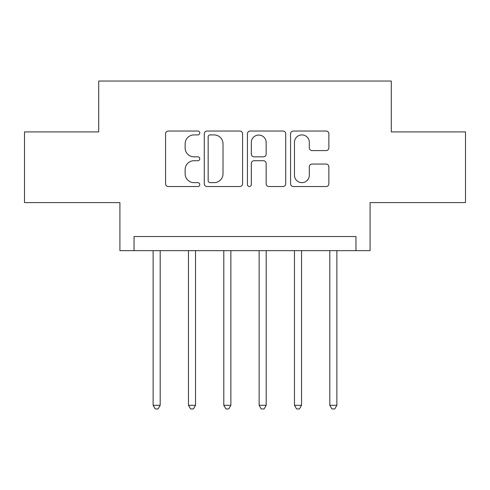 <?xml version="1.0" encoding="UTF-8"?>
<svg xmlns="http://www.w3.org/2000/svg" width="490" height="490" viewBox="0 0 490 490"><rect width="100%" height="100%" fill="white"/><g stroke="black" fill="none" stroke-linecap="round" stroke-linejoin="round"><path stroke-width="0.73" d="M199.773 132.974A1.942 1.942 0 0 0 197.825 131.032L168.346 131.032A2.775 2.775 0 0 0 165.571 133.807L165.571 183.75A2.775 2.775 0 0 0 168.346 186.525L197.825 186.525A1.942 1.942 0 0 0 199.773 184.583A1.942 1.942 0 0 0 197.825 182.641L194.016 182.641A8.881 8.881 0 0 1 185.134 173.76L185.134 169.601A8.881 8.881 0 0 1 194.016 160.72L197.825 160.72A1.942 1.942 0 0 0 199.773 158.778A1.942 1.942 0 0 0 197.825 156.837L194.016 156.837A8.881 8.881 0 0 1 185.134 147.956L185.134 143.797A8.881 8.881 0 0 1 194.016 134.915L197.825 134.915A1.942 1.942 0 0 0 199.773 132.974M326.095 150.595A2.775 2.775 0 0 0 328.87 147.821L328.87 133.807A2.775 2.775 0 0 0 326.095 131.032L293.351 131.032A2.775 2.775 0 0 0 290.576 133.807L290.576 183.75A2.775 2.775 0 0 0 293.351 186.525L326.095 186.525A2.775 2.775 0 0 0 328.87 183.75L328.87 166.827A2.775 2.775 0 0 0 326.095 164.052L312.081 164.052A2.775 2.775 0 0 0 309.306 166.827L309.306 175.218A7.423 7.423 0 0 1 301.883 182.641A7.423 7.423 0 0 1 294.459 175.218L294.459 142.339A7.423 7.423 0 0 1 301.883 134.915A7.423 7.423 0 0 1 309.306 142.339L309.306 147.821A2.775 2.775 0 0 0 312.081 150.595L326.095 150.595M355.954 250.653L370.091 250.653L370.091 202.597L465.5 202.597L465.5 131.92L391.296 131.92L391.296 81.04L98.704 81.04L98.704 131.92L24.5 131.92L24.5 202.597L119.909 202.597L119.909 250.653L355.954 250.653L355.954 236.517L134.046 236.517L134.046 250.653M242.575 133.807A2.775 2.775 0 0 0 239.8 131.032L207.056 131.032A2.775 2.775 0 0 0 204.281 133.807L204.281 183.75A2.775 2.775 0 0 0 207.056 186.525L239.8 186.525A2.775 2.775 0 0 0 242.575 183.75L242.575 133.807M250.2 131.032L282.944 131.032A2.775 2.775 0 0 1 285.719 133.807L285.719 183.75A2.775 2.775 0 0 1 282.944 186.525L268.93 186.525A2.775 2.775 0 0 1 266.156 183.75L266.156 163.495A2.775 2.775 0 0 0 263.381 160.72L254.09 160.72A2.775 2.775 0 0 0 251.315 163.495L251.315 184.583A1.942 1.942 0 0 1 249.373 186.525A1.942 1.942 0 0 1 247.425 184.583L247.425 133.807A2.775 2.775 0 0 1 250.2 131.032M210.106 134.915A1.942 1.942 0 0 0 208.164 136.857L208.164 180.7A1.942 1.942 0 0 0 210.106 182.641L214.13 182.641A8.881 8.881 0 0 0 223.011 173.76L223.011 143.797A8.881 8.881 0 0 0 214.13 134.915L210.106 134.915M266.156 142.48A7.423 7.423 0 0 0 258.738 135.056A7.423 7.423 0 0 0 251.315 142.48L251.315 154.062A2.775 2.775 0 0 0 254.09 156.837L263.381 156.837A2.775 2.775 0 0 0 266.156 154.062L266.156 142.48M153.125 250.653L153.125 405.285L160.193 405.285L160.193 250.653M160.193 405.285L158.074 408.96L155.244 408.96L153.125 405.285M188.46 250.653L188.46 405.285L195.528 405.285L195.528 250.653M195.528 405.285L193.409 408.96L190.579 408.96L188.46 405.285M223.795 250.653L223.795 405.285L230.864 405.285L230.864 250.653M230.864 405.285L228.744 408.96L225.921 408.96L223.795 405.285M259.137 250.653L259.137 405.285L266.205 405.285L266.205 250.653M266.205 405.285L264.079 408.96L261.256 408.96L259.137 405.285M294.472 250.653L294.472 405.285L301.54 405.285L301.54 250.653M301.54 405.285L299.421 408.96L296.591 408.96L294.472 405.285M329.807 250.653L329.807 405.285L336.875 405.285L336.875 250.653M336.875 405.285L334.756 408.96L331.926 408.96L329.807 405.285"/></g></svg>
